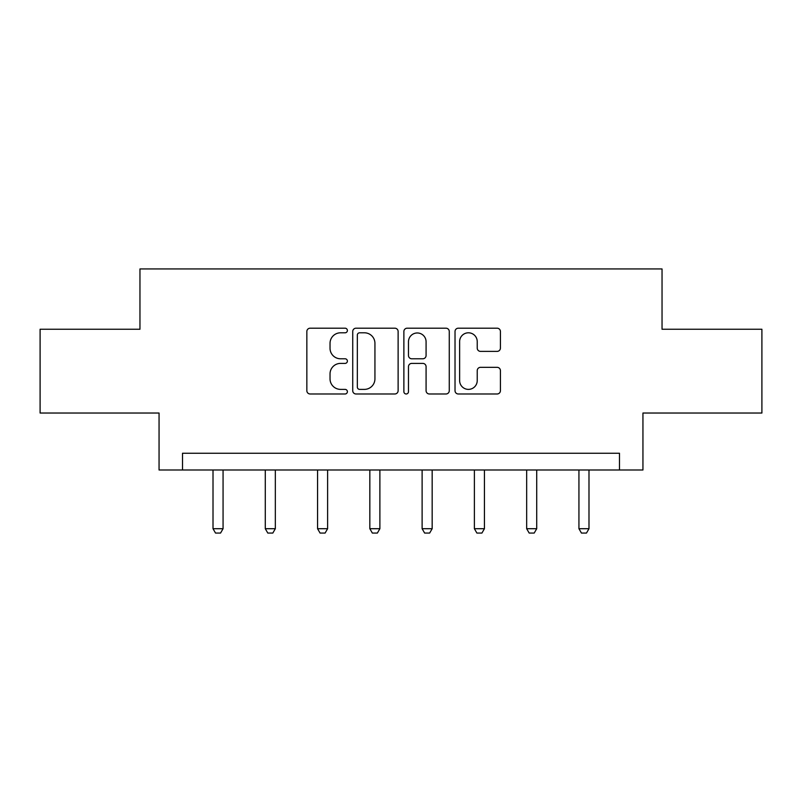 <?xml version="1.0" encoding="UTF-8"?>
<svg xmlns="http://www.w3.org/2000/svg" width="802" height="802" viewBox="0 0 802 802"><rect width="100%" height="100%" fill="white"/><g stroke="black" fill="none" stroke-linecap="round" stroke-linejoin="round"><path stroke-width="1.2" d="M347.386 330.504A2.306 2.306 0 0 0 345.081 328.198L310.133 328.198A3.288 3.288 0 0 0 306.845 331.487L306.845 390.694A3.288 3.288 0 0 0 310.133 393.982L345.081 393.982A2.306 2.306 0 0 0 347.386 391.677A2.306 2.306 0 0 0 345.081 389.381L340.559 389.381A10.526 10.526 0 0 1 330.033 378.855L330.033 373.922A10.526 10.526 0 0 1 340.559 363.396L345.081 363.396A2.306 2.306 0 0 0 347.386 361.09A2.306 2.306 0 0 0 345.081 358.785L340.559 358.785A10.526 10.526 0 0 1 330.033 348.258L330.033 343.326A10.526 10.526 0 0 1 340.559 332.8L345.081 332.8A2.306 2.306 0 0 0 347.386 330.504M497.13 351.386A3.288 3.288 0 0 0 500.418 348.098L500.418 331.487A3.288 3.288 0 0 0 497.13 328.198L458.313 328.198A3.288 3.288 0 0 0 455.025 331.487L455.025 390.694A3.288 3.288 0 0 0 458.313 393.982L497.13 393.982A3.288 3.288 0 0 0 500.418 390.694L500.418 370.624A3.288 3.288 0 0 0 497.13 367.336L480.518 367.336A3.288 3.288 0 0 0 477.23 370.624L477.23 380.579A8.802 8.802 0 0 1 468.428 389.381A8.802 8.802 0 0 1 459.626 380.579L459.626 341.602A8.802 8.802 0 0 1 468.428 332.8A8.802 8.802 0 0 1 477.23 341.602L477.23 348.098A3.288 3.288 0 0 0 480.518 351.386L497.13 351.386M619.485 469.992L642.943 469.992L642.943 413.03L761.9 413.03L761.9 329.251L662.041 329.251L662.041 268.941L139.959 268.941L139.959 329.251L40.1 329.251L40.1 413.03L159.057 413.03L159.057 469.992L619.485 469.992L619.485 453.24L182.515 453.24L182.515 469.992M398.123 331.487A3.288 3.288 0 0 0 394.835 328.198L356.018 328.198A3.288 3.288 0 0 0 352.73 331.487L352.73 390.694A3.288 3.288 0 0 0 356.018 393.982L394.835 393.982A3.288 3.288 0 0 0 398.123 390.694L398.123 331.487M407.165 328.198L445.982 328.198A3.288 3.288 0 0 1 449.27 331.487L449.27 390.694A3.288 3.288 0 0 1 445.982 393.982L429.371 393.982A3.288 3.288 0 0 1 426.083 390.694L426.083 366.684A3.288 3.288 0 0 0 422.794 363.396L411.777 363.396A3.288 3.288 0 0 0 408.479 366.684L408.479 391.677A2.306 2.306 0 0 1 406.183 393.982A2.306 2.306 0 0 1 403.877 391.677L403.877 331.487A3.288 3.288 0 0 1 407.165 328.198M359.637 332.8A2.306 2.306 0 0 0 357.331 335.106L357.331 387.075A2.306 2.306 0 0 0 359.637 389.381L364.409 389.381A10.526 10.526 0 0 0 374.935 378.855L374.935 343.326A10.526 10.526 0 0 0 364.409 332.8L359.637 332.8M426.083 341.762A8.802 8.802 0 0 0 417.281 332.97A8.802 8.802 0 0 0 408.479 341.762L408.479 355.497A3.288 3.288 0 0 0 411.777 358.785L422.794 358.785A3.288 3.288 0 0 0 426.083 355.497L426.083 341.762M213.011 469.992L213.011 528.708L223.066 528.708L223.066 469.992M223.066 528.708L220.55 533.059L215.527 533.059L213.011 528.708M265.282 469.992L265.282 528.708L275.337 528.708L275.337 469.992M275.337 528.708L272.82 533.059L267.798 533.059L265.282 528.708M317.562 469.992L317.562 528.708L327.617 528.708L327.617 469.992M327.617 528.708L325.101 533.059L320.078 533.059L317.562 528.708M369.832 469.992L369.832 528.708L379.887 528.708L379.887 469.992M379.887 528.708L377.371 533.059L372.349 533.059L369.832 528.708M422.113 469.992L422.113 528.708L432.168 528.708L432.168 469.992M432.168 528.708L429.651 533.059L424.629 533.059L422.113 528.708M474.383 469.992L474.383 528.708L484.438 528.708L484.438 469.992M484.438 528.708L481.922 533.059L476.899 533.059L474.383 528.708M526.663 469.992L526.663 528.708L536.718 528.708L536.718 469.992M536.718 528.708L534.202 533.059L529.18 533.059L526.663 528.708M578.934 469.992L578.934 528.708L588.989 528.708L588.989 469.992M588.989 528.708L586.473 533.059L581.45 533.059L578.934 528.708"/></g></svg>
